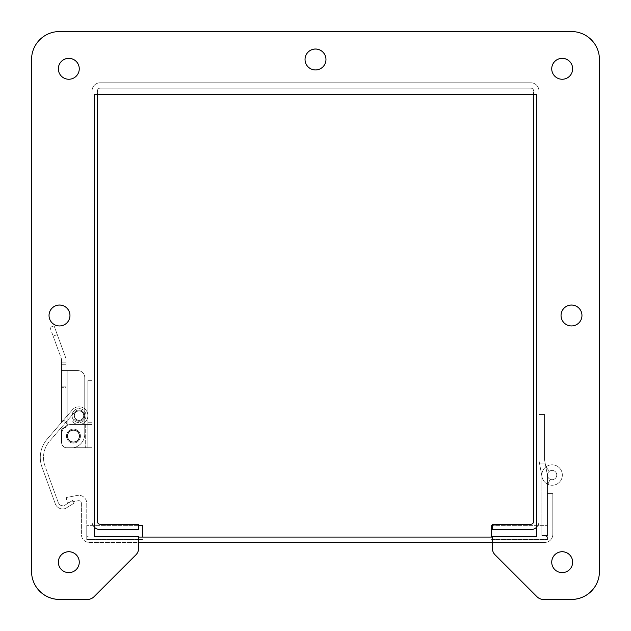 <?xml version="1.0" encoding="UTF-8"?>
<svg xmlns="http://www.w3.org/2000/svg" width="631" height="631" viewBox="0 0 631 631"><rect width="100%" height="100%" fill="white"/><g stroke="black" fill="none" stroke-linecap="round" stroke-linejoin="round"><path stroke-width="0.47" stroke-dasharray="3.15 2.37" d="M87.835 422.242L87.835 380.682L87.835 424.474L92.079 424.474L85.674 424.474L87.835 424.474L87.835 447.71L87.835 380.682L87.835 422.242L92.079 422.242L92.079 447.71L66.46 447.71L92.079 447.71L92.079 424.474L71.153 424.474A9.307 9.307 0 0 0 61.846 433.781L61.846 443.096A4.614 4.614 0 0 0 66.46 447.71L85.674 447.71L66.46 447.71A4.614 4.614 0 0 1 61.846 443.096L61.846 433.781A9.307 9.307 0 0 1 71.153 424.474L92.079 424.474L87.835 424.474L92.079 424.474L92.079 447.71L66.46 447.71A4.614 4.614 0 0 1 61.846 443.096L61.846 433.781A9.307 9.307 0 0 1 71.153 424.474L85.674 424.474L71.153 424.474A9.307 9.307 0 0 0 61.846 433.781L61.846 443.096A4.614 4.614 0 0 0 66.46 447.71L92.079 447.71L92.079 424.474L71.153 424.474A9.307 9.307 0 0 0 61.846 433.781L61.846 443.096A4.614 4.614 0 0 0 66.46 447.71L85.674 447.71L66.46 447.71A4.614 4.614 0 0 1 61.846 443.096L61.846 433.781A9.307 9.307 0 0 1 71.153 424.474L92.079 424.474L92.079 422.242L87.835 422.242L92.079 422.242L92.079 380.682L87.835 380.682L92.079 380.682L92.079 422.242L87.835 422.242L92.079 422.242L92.079 424.474L92.079 422.242L87.835 422.242L92.079 422.242L92.079 380.682L87.835 380.682L92.079 380.682L92.079 422.242L87.835 422.242M79.569 436.092A6.105 6.105 0 0 1 70.404 441.377A6.105 6.105 0 0 1 70.404 430.799A6.105 6.105 0 0 1 79.569 436.092A6.105 6.105 0 0 1 70.404 441.377A6.105 6.105 0 0 1 70.404 430.799A6.105 6.105 0 0 1 79.569 436.092A6.105 6.105 0 0 1 70.404 441.377A6.105 6.105 0 0 1 70.404 430.799A6.105 6.105 0 0 1 79.569 436.092A6.105 6.105 0 0 1 70.404 441.377A6.105 6.105 0 0 1 70.404 430.799A6.105 6.105 0 0 1 79.569 436.092M67.351 436.092A6.105 6.105 0 0 0 76.517 441.377A6.105 6.105 0 0 0 76.517 430.799A6.105 6.105 0 0 0 67.351 436.092A6.105 6.105 0 0 0 76.517 441.377A6.105 6.105 0 0 0 76.517 430.799A6.105 6.105 0 0 0 67.351 436.092A6.105 6.105 0 0 0 76.517 441.377A6.105 6.105 0 0 0 76.517 430.799A6.105 6.105 0 0 0 67.351 436.092A6.105 6.105 0 0 0 76.517 441.377A6.105 6.105 0 0 0 76.517 430.799A6.105 6.105 0 0 0 67.351 436.092M552.101 470.387A4.654 4.654 0 0 0 547.448 475.04A4.654 4.654 0 0 0 552.101 479.694A4.654 4.654 0 0 0 556.755 475.04A4.654 4.654 0 0 0 552.101 470.387A4.654 4.654 0 0 1 556.755 475.04A4.654 4.654 0 0 1 552.101 479.694A4.654 4.654 0 0 1 547.448 475.04A4.654 4.654 0 0 1 552.101 470.387A4.654 4.654 0 0 0 547.448 475.04A4.654 4.654 0 0 0 552.101 479.694A4.654 4.654 0 0 0 556.755 475.04A4.654 4.654 0 0 0 552.101 470.387A4.654 4.654 0 0 1 556.755 475.04A4.654 4.654 0 0 1 552.101 479.694A4.654 4.654 0 0 1 547.448 475.04A4.654 4.654 0 0 1 552.101 470.387A4.654 4.654 0 0 0 547.448 475.04A4.654 4.654 0 0 0 552.101 479.694A4.654 4.654 0 0 1 547.448 475.04A4.654 4.654 0 0 1 552.101 470.387A4.654 4.654 0 0 1 556.755 475.04A4.654 4.654 0 0 1 552.101 479.694A4.654 4.654 0 0 0 556.755 475.04A4.654 4.654 0 0 0 552.101 470.387A4.654 4.654 0 0 0 547.448 475.04A4.654 4.654 0 0 0 552.101 479.694A4.654 4.654 0 0 1 547.448 475.04A4.654 4.654 0 0 1 552.101 470.387A4.654 4.654 0 0 1 556.755 475.04A4.654 4.654 0 0 1 552.101 479.694A4.654 4.654 0 0 0 556.755 475.04A4.654 4.654 0 0 0 552.101 470.387M541.863 535.585L541.863 475.04L541.863 535.585L547.448 535.585L547.448 486.958L541.863 486.958L541.863 475.04A10.238 10.238 0 0 1 553.561 464.905A10.238 10.238 0 0 1 561.929 477.927A10.238 10.238 0 0 1 547.85 484.356A10.238 10.238 0 0 0 561.929 477.927A10.238 10.238 0 0 0 553.561 464.905A10.238 10.238 0 0 0 541.863 475.04L541.863 535.585L547.448 535.585L547.448 486.958L541.863 486.958L547.448 486.958L547.448 475.04A4.654 4.654 0 0 1 552.764 470.434A4.654 4.654 0 0 1 556.566 476.35A4.654 4.654 0 0 1 550.169 479.276L547.85 484.356L550.169 479.276A4.654 4.654 0 0 0 556.566 476.35A4.654 4.654 0 0 0 552.764 470.434A4.654 4.654 0 0 0 547.448 475.04L547.448 486.958L541.863 486.958L541.863 535.585L547.448 535.585L547.448 486.958L541.863 486.958L547.448 486.958L541.863 486.958L547.448 486.958L547.448 475.04A4.654 4.654 0 0 1 552.764 470.434A4.654 4.654 0 0 1 556.566 476.35A4.654 4.654 0 0 1 550.169 479.276L547.85 484.356A10.238 10.238 0 0 0 561.929 477.927A10.238 10.238 0 0 0 553.561 464.905A10.238 10.238 0 0 0 541.863 475.04A10.238 10.238 0 0 1 553.561 464.905A10.238 10.238 0 0 1 561.929 477.927A10.238 10.238 0 0 1 547.85 484.356L550.169 479.276A4.654 4.654 0 0 0 556.566 476.35A4.654 4.654 0 0 0 552.764 470.434A4.654 4.654 0 0 0 547.448 475.04L547.448 535.585L541.863 535.585M53.154 336.126L61.475 358.992L49.967 327.379L54.1 325.872L49.967 327.379L61.475 358.992A1.159 1.159 0 0 1 61.546 359.394A1.159 1.159 0 0 0 61.475 358.992L53.154 336.126L57.287 334.619L54.1 325.872L65.608 357.477A5.632 5.632 0 0 1 65.947 359.402L65.947 362.139L65.947 359.402A5.632 5.632 0 0 0 65.608 357.477L54.1 325.872L49.967 327.379L54.1 325.872L65.608 357.477A5.632 5.632 0 0 1 65.947 359.402L65.947 364.75L65.947 359.402A5.632 5.632 0 0 0 65.608 357.477L57.287 334.619L53.154 336.126M61.546 362.139L61.546 359.394A1.159 1.159 0 0 0 61.475 358.992A1.159 1.159 0 0 1 61.546 359.394L61.546 364.75L65.947 364.75L61.546 364.75L61.546 421.942L61.546 364.75L65.947 364.75L61.546 364.75L65.947 364.75L65.947 370.555L65.947 362.139L65.947 364.75L61.546 364.75L61.546 368.654L62.248 370.555L65.947 370.555L65.947 421.942L65.947 370.555L62.059 370.555L61.546 369.356L61.546 364.75L65.947 364.75L61.546 364.75L61.546 359.394L61.546 364.75L61.546 362.139L65.947 362.139L61.546 362.139M61.546 420.782L61.546 386.196L61.546 421.942L64.449 421.942L67.178 423.843L64.449 421.942L61.546 421.942L65.947 421.942L65.947 387.355L65.947 421.942L67.107 421.942L64.449 421.942L67.107 421.942L65.947 421.942L65.947 370.555L67.107 370.555L65.947 370.555L65.947 364.75L65.947 421.942L65.947 386.196L61.546 386.196L65.947 386.196L65.947 421.942L67.107 421.942L64.449 421.942A2.903 2.903 0 0 1 67.351 424.844A2.903 2.903 0 0 1 64.449 427.747L64.449 427.747A2.903 2.903 0 0 0 67.17 423.843A2.903 2.903 0 0 1 64.449 427.747L64.149 427.747A2.603 2.603 0 0 0 61.546 430.358L61.546 442.197A5.805 5.805 0 0 0 67.351 448.01L70.782 448.01A13.961 13.961 0 0 0 84.743 434.041L84.743 419.647A6.98 6.98 0 0 1 72.06 415.608A6.98 6.98 0 0 1 84.743 411.578L84.743 377.559A7.004 7.004 0 0 0 77.747 370.555L67.107 370.555L77.747 370.555A7.004 7.004 0 0 1 84.743 377.559L84.743 434.041A13.961 13.961 0 0 1 70.782 448.01L67.351 448.01A5.805 5.805 0 0 1 61.546 442.197L61.546 430.358A2.603 2.603 0 0 1 64.149 427.747L64.449 427.747A2.903 2.903 0 0 0 67.351 424.844A2.903 2.903 0 0 0 64.449 421.942L67.178 423.843L64.449 421.942L61.546 421.942L65.947 421.942L61.546 421.942L61.546 386.196L61.546 420.782L65.947 420.782L61.546 420.782M67.178 370.555L62.059 370.555L61.546 369.356L61.546 421.942L67.107 421.942L61.546 421.942L61.546 368.654L62.248 370.555L77.747 370.555A7.004 7.004 0 0 1 84.743 377.559L84.743 434.041A13.961 13.961 0 0 1 70.782 448.01L67.351 448.01A5.805 5.805 0 0 1 61.546 442.197L61.546 430.358A2.603 2.603 0 0 1 64.149 427.747A2.603 2.603 0 0 0 61.546 430.358A2.603 2.603 0 0 1 64.149 427.747L64.149 427.747A2.603 2.603 0 0 0 61.546 430.358L61.546 442.197L61.546 430.358A2.603 2.603 0 0 1 64.149 427.747L64.449 427.747A2.903 2.903 0 0 0 67.17 423.843A2.903 2.903 0 0 1 64.449 427.747A2.903 2.903 0 0 0 67.351 424.844A2.903 2.903 0 0 0 64.449 421.942A2.903 2.903 0 0 1 67.351 424.844A2.903 2.903 0 0 1 64.449 427.747L64.149 427.747A2.603 2.603 0 0 0 61.546 430.358L61.546 442.197A5.805 5.805 0 0 0 67.351 448.01A5.805 5.805 0 0 1 61.546 442.197L61.546 430.358L61.546 442.197A5.805 5.805 0 0 0 67.351 448.01L70.782 448.01L67.351 448.01A5.805 5.805 0 0 1 61.546 442.197A5.805 5.805 0 0 0 67.351 448.01L70.782 448.01A13.961 13.961 0 0 0 84.743 434.041A13.961 13.961 0 0 1 70.782 448.01L67.351 448.01L70.782 448.01A13.961 13.961 0 0 0 84.743 434.041L84.743 419.647A6.98 6.98 0 0 0 84.743 411.578L84.743 419.647A6.98 6.98 0 0 1 72.06 415.608A6.98 6.98 0 0 1 82.535 409.566A6.98 6.98 0 0 1 82.535 421.658A6.98 6.98 0 0 1 72.06 415.608A6.98 6.98 0 0 1 84.743 411.578L84.743 434.041A13.961 13.961 0 0 1 70.782 448.01A13.961 13.961 0 0 0 84.743 434.041L84.743 377.559A7.004 7.004 0 0 0 77.747 370.555A7.004 7.004 0 0 1 84.743 377.559L84.743 434.041L84.743 377.559A7.004 7.004 0 0 0 77.747 370.555L62.059 370.555L77.747 370.555A7.004 7.004 0 0 1 84.743 377.559A7.004 7.004 0 0 0 77.747 370.555L67.107 370.555L67.107 421.942L67.107 370.555L67.107 421.942L67.107 370.555L62.059 370.555L67.178 370.555L67.17 423.843L67.178 370.555M66.476 436.092A6.98 6.98 0 0 1 76.95 430.042A6.98 6.98 0 0 1 76.95 442.142A6.98 6.98 0 0 1 66.476 436.092A6.98 6.98 0 0 1 76.95 430.042A6.98 6.98 0 0 1 76.95 442.142A6.98 6.98 0 0 1 66.476 436.092A6.98 6.98 0 0 1 76.95 430.042A6.98 6.98 0 0 1 76.95 442.142A6.98 6.98 0 0 1 66.476 436.092A6.98 6.98 0 0 1 76.95 430.042A6.98 6.98 0 0 1 76.95 442.142A6.98 6.98 0 0 1 66.476 436.092M83.884 415.608A4.843 4.843 0 0 0 76.627 411.42A4.843 4.843 0 0 0 76.627 419.804A4.843 4.843 0 0 0 83.884 415.608A4.843 4.843 0 0 1 76.627 419.804A4.843 4.843 0 0 1 76.627 411.42A4.843 4.843 0 0 1 83.884 415.608A4.843 4.843 0 0 0 76.627 411.42A4.843 4.843 0 0 0 76.627 419.804A4.843 4.843 0 0 0 83.884 415.608A4.843 4.843 0 0 1 76.627 419.804A4.843 4.843 0 0 1 76.627 411.42A4.843 4.843 0 0 1 83.884 415.608M73.456 443.072A6.98 6.98 0 0 0 79.506 432.598A6.98 6.98 0 0 0 67.414 432.598A6.98 6.98 0 0 0 73.456 443.072A6.98 6.98 0 0 0 79.506 432.598A6.98 6.98 0 0 0 67.414 432.598A6.98 6.98 0 0 0 73.456 443.072A6.98 6.98 0 0 0 79.506 432.598A6.98 6.98 0 0 0 67.414 432.598A6.98 6.98 0 0 0 73.456 443.072A6.98 6.98 0 0 0 79.506 432.598A6.98 6.98 0 0 0 67.414 432.598A6.98 6.98 0 0 0 73.456 443.072M79.277 436.092A5.821 5.821 0 0 0 70.554 431.052A5.821 5.821 0 0 0 70.554 441.132A5.821 5.821 0 0 0 79.277 436.092A5.821 5.821 0 0 0 70.554 431.052A5.821 5.821 0 0 0 70.554 441.132A5.821 5.821 0 0 0 79.277 436.092A5.821 5.821 0 0 0 70.554 431.052A5.821 5.821 0 0 0 70.554 441.132A5.821 5.821 0 0 0 79.277 436.092A5.821 5.821 0 0 0 70.554 431.052A5.821 5.821 0 0 0 70.554 441.132A5.821 5.821 0 0 0 79.277 436.092M79.049 420.451A4.843 4.843 0 0 0 83.237 413.195A4.843 4.843 0 0 0 74.852 413.195A4.843 4.843 0 0 0 79.049 420.451A4.843 4.843 0 0 1 74.852 413.195A4.843 4.843 0 0 1 83.237 413.195A4.843 4.843 0 0 1 79.049 420.451A4.843 4.843 0 0 0 83.237 413.195A4.843 4.843 0 0 0 74.852 413.195A4.843 4.843 0 0 0 79.049 420.451A4.843 4.843 0 0 1 74.852 413.195A4.843 4.843 0 0 1 83.237 413.195A4.843 4.843 0 0 1 79.049 420.451M73.456 430.271A5.821 5.821 0 0 1 78.496 439.002A5.821 5.821 0 0 1 68.424 439.002A5.821 5.821 0 0 1 73.456 430.271A5.821 5.821 0 0 1 78.496 439.002A5.821 5.821 0 0 1 68.424 439.002A5.821 5.821 0 0 1 73.456 430.271A5.821 5.821 0 0 1 78.496 439.002A5.821 5.821 0 0 1 68.424 439.002A5.821 5.821 0 0 1 73.456 430.271A5.821 5.821 0 0 1 78.496 439.002A5.821 5.821 0 0 1 68.424 439.002A5.821 5.821 0 0 1 73.456 430.271M83.702 415.608A4.654 4.654 0 0 0 76.722 411.578A4.654 4.654 0 0 0 76.722 419.639A4.654 4.654 0 0 0 83.702 415.608A4.654 4.654 0 0 0 76.722 411.578A4.654 4.654 0 0 0 76.722 419.639A4.654 4.654 0 0 0 83.702 415.608A4.654 4.654 0 0 0 76.722 411.578A4.654 4.654 0 0 0 76.722 419.639A4.654 4.654 0 0 0 83.702 415.608A4.654 4.654 0 0 0 76.722 411.578A4.654 4.654 0 0 0 76.722 419.639A4.654 4.654 0 0 0 83.702 415.608M72.754 409.393A8.85 8.85 0 0 1 85.303 409.416A8.85 8.85 0 0 1 85.201 421.965A8.85 8.85 0 0 1 72.652 421.792A8.85 8.85 0 0 0 85.201 421.965A8.85 8.85 0 0 0 85.303 409.416A8.85 8.85 0 0 0 72.754 409.393L47.459 438.782A28.079 28.079 0 0 0 42.025 467.2L55.331 503.932A7.864 7.864 0 0 0 65.608 508.373L74.174 503.112L72.746 500.328L74.174 503.112L65.608 508.373A7.864 7.864 0 0 1 55.331 503.932L42.025 467.2A28.079 28.079 0 0 1 47.459 438.782A28.079 28.079 0 0 0 42.025 467.2L55.331 503.932A7.864 7.864 0 0 0 65.608 508.373L74.174 503.112L72.746 500.328L64.701 505.273A4.654 4.654 0 0 1 58.281 502.67L44.982 465.954A24.877 24.877 0 0 1 49.857 440.895L74.545 412.224A5.624 5.624 0 0 1 82.685 411.38A5.624 5.624 0 0 1 83.071 419.552A5.624 5.624 0 0 1 74.892 419.457L72.652 421.792L74.892 419.457A5.624 5.624 0 0 0 83.071 419.552A5.624 5.624 0 0 0 82.685 411.38A5.624 5.624 0 0 0 74.553 412.24L49.857 440.895A24.877 24.877 0 0 0 44.982 465.954L58.281 502.67A4.654 4.654 0 0 0 64.701 505.273L72.746 500.328L74.174 503.112L65.608 508.373A7.864 7.864 0 0 1 55.331 503.932L42.025 467.2A28.079 28.079 0 0 1 47.459 438.782L72.754 409.393A8.85 8.85 0 0 1 85.303 409.416A8.85 8.85 0 0 1 85.201 421.965A8.85 8.85 0 0 1 72.652 421.792A8.85 8.85 0 0 0 85.201 421.965A8.85 8.85 0 0 0 85.303 409.416A8.85 8.85 0 0 0 72.754 409.393L47.459 438.782L72.754 409.393M31.566 571.52A27.93 27.93 0 0 0 59.495 599.45L87.48 599.45A9.307 9.307 0 0 0 94.058 596.721L135.902 554.886A9.307 9.307 0 0 0 138.623 548.3L138.623 536.665L94.35 536.665L94.35 94.366L536.65 94.366L536.65 536.665L492.377 536.665L492.377 548.3A9.307 9.307 0 0 0 495.098 554.886L536.942 596.721A9.307 9.307 0 0 0 543.52 599.45L571.505 599.45A27.93 27.93 0 0 0 599.434 571.52L599.434 59.511A27.93 27.93 0 0 0 571.505 31.589L59.495 31.589A27.93 27.93 0 0 0 31.566 59.511L31.566 571.52M572.656 562.174A10.467 10.467 0 0 0 556.96 553.111A10.467 10.467 0 0 0 556.96 571.236A10.467 10.467 0 0 0 572.656 562.174A10.467 10.467 0 0 1 562.205 572.68A10.467 10.467 0 0 1 551.731 562.213A10.467 10.467 0 0 1 567.427 553.15A10.467 10.467 0 0 1 567.427 571.276A10.467 10.467 0 0 1 551.731 562.197M305.033 59.511A10.467 10.467 0 0 1 320.729 50.456A10.467 10.467 0 0 1 320.729 68.574A10.467 10.467 0 0 1 305.033 59.495A10.467 10.467 0 0 0 315.508 69.978A10.467 10.467 0 0 0 325.967 59.495M561.038 315.516A10.467 10.467 0 0 1 576.734 306.453A10.467 10.467 0 0 1 576.734 324.579A10.467 10.467 0 0 1 561.038 315.5A10.467 10.467 0 0 0 571.512 325.982A10.467 10.467 0 0 0 581.963 315.5A10.467 10.467 0 0 0 566.275 306.421A10.467 10.467 0 0 0 566.275 324.547A10.467 10.467 0 0 0 581.963 315.484M58.344 68.826A10.467 10.467 0 0 1 74.04 59.764A10.467 10.467 0 0 1 74.04 77.889A10.467 10.467 0 0 1 58.344 68.803A10.467 10.467 0 0 0 68.818 79.285A10.467 10.467 0 0 0 79.269 68.803M49.037 315.516A10.467 10.467 0 0 1 64.725 306.453A10.467 10.467 0 0 1 64.725 324.579A10.467 10.467 0 0 1 49.037 315.5A10.467 10.467 0 0 0 59.503 325.982A10.467 10.467 0 0 0 69.962 315.5A10.467 10.467 0 0 0 54.266 306.421A10.467 10.467 0 0 0 54.266 324.547A10.467 10.467 0 0 0 69.962 315.484M79.269 562.174A10.467 10.467 0 0 0 63.573 553.111A10.467 10.467 0 0 0 63.573 571.236A10.467 10.467 0 0 0 79.269 562.174A10.467 10.467 0 0 1 68.818 572.68A10.467 10.467 0 0 1 58.344 562.213A10.467 10.467 0 0 1 74.04 553.15A10.467 10.467 0 0 1 74.04 571.276A10.467 10.467 0 0 1 58.344 562.197M551.731 68.826A10.467 10.467 0 0 1 567.427 59.764A10.467 10.467 0 0 1 567.427 77.889A10.467 10.467 0 0 1 551.731 68.803A10.467 10.467 0 0 0 562.205 79.285A10.467 10.467 0 0 0 572.656 68.803M31.566 59.511A27.93 27.93 0 0 1 59.495 31.589L571.505 31.589A27.93 27.93 0 0 1 599.434 59.511M138.623 537.076L544.766 537.076A2.682 2.682 0 0 0 547.448 534.394L547.448 493.584L552.811 493.584L552.811 534.394A8.045 8.045 0 0 1 544.766 542.439L492.377 542.439L492.377 536.665L536.65 536.665L536.65 94.366L533.558 94.366M97.442 94.366L94.35 94.366L94.35 536.665L138.623 536.665L138.623 542.439L89.436 542.439A8.045 8.045 0 0 1 81.391 534.394L81.391 503.341A2.682 2.682 0 0 0 78.197 500.714L67.233 502.844L66.208 497.575L77.179 495.445A8.045 8.045 0 0 1 86.755 503.341L86.755 534.394A2.682 2.682 0 0 0 89.436 537.076A2.682 2.682 0 0 1 86.755 534.394L86.755 503.341A8.045 8.045 0 0 0 77.179 495.445L66.208 497.575L67.233 502.844L78.197 500.714A2.682 2.682 0 0 1 81.391 503.341L81.391 534.394A8.045 8.045 0 0 0 89.436 542.439L544.766 542.439A8.045 8.045 0 0 0 552.811 534.394L552.811 493.584L547.448 493.584L547.448 534.394A2.682 2.682 0 0 1 544.766 537.076L492.377 537.076M94.35 527.193A8.045 8.045 0 0 1 92.079 521.585L92.079 90.832A8.045 8.045 0 0 1 100.124 82.787L530.876 82.787A8.045 8.045 0 0 1 538.921 90.832L538.921 521.585A8.045 8.045 0 0 1 530.876 529.63L492.377 529.63L492.377 524.266L530.876 524.266A2.682 2.682 0 0 0 533.558 521.585L533.558 90.832A2.682 2.682 0 0 0 530.876 88.151L100.124 88.151A2.682 2.682 0 0 0 97.442 90.832L97.442 521.585A2.682 2.682 0 0 0 100.124 524.266L138.623 524.266L138.623 529.63L100.124 529.63A8.045 8.045 0 0 1 92.079 521.585A8.045 8.045 0 0 0 100.124 529.63A8.045 8.045 0 0 1 92.079 521.585L92.079 90.832A8.045 8.045 0 0 1 100.124 82.787A8.045 8.045 0 0 0 92.079 90.832A8.045 8.045 0 0 1 100.124 82.787L530.876 82.787A8.045 8.045 0 0 1 538.921 90.832L538.921 521.585A8.045 8.045 0 0 1 530.876 529.63L492.377 529.63L492.377 524.266L530.876 524.266A2.682 2.682 0 0 0 533.558 521.585L533.558 90.832A2.682 2.682 0 0 0 530.876 88.151A2.682 2.682 0 0 1 533.558 90.832A2.682 2.682 0 0 0 530.876 88.151L100.124 88.151A2.682 2.682 0 0 0 97.442 90.832A2.682 2.682 0 0 1 100.124 88.151A2.682 2.682 0 0 0 97.442 90.832L97.442 521.585A2.682 2.682 0 0 0 100.124 524.266L138.623 524.266L138.623 529.63L100.124 529.63L138.623 529.63L138.623 524.266L100.124 524.266M138.623 525.631L86.755 525.631L142.606 525.631L142.606 537.076M86.755 525.631L86.755 539.592L86.755 525.631M86.755 539.592L142.606 539.592L86.755 539.592M491.596 537.076L491.596 525.631L547.448 525.631L492.377 525.631M491.596 539.592L547.448 539.592L547.448 525.631L547.448 539.592L491.596 539.592M97.442 521.585L97.442 94.334M530.876 88.151L100.124 88.151L530.876 88.151M533.558 94.334L533.558 521.585M530.876 524.266L492.377 524.266L492.377 529.63L530.876 529.63A8.045 8.045 0 0 0 538.921 521.585L538.921 90.832A8.045 8.045 0 0 0 530.876 82.787L100.124 82.787L530.876 82.787A8.045 8.045 0 0 1 538.921 90.832L538.921 521.585A8.045 8.045 0 0 1 536.65 527.193M543.52 599.411L571.505 599.411A27.93 27.93 0 0 0 599.434 571.489L599.434 59.48A27.93 27.93 0 0 0 571.505 31.55L59.495 31.55A27.93 27.93 0 0 0 31.566 59.48L31.566 571.489A27.93 27.93 0 0 0 59.495 599.411L87.48 599.411A9.307 9.307 0 0 0 94.058 596.689L135.902 554.846A9.307 9.307 0 0 0 138.623 548.268L138.623 536.634L94.35 536.634L94.35 94.334L536.65 94.334L536.65 536.634L492.377 536.634L492.377 548.268A9.307 9.307 0 0 0 495.098 554.846L536.942 596.689A9.307 9.307 0 0 0 543.52 599.411M325.967 59.48A10.467 10.467 0 0 0 310.271 50.417A10.467 10.467 0 0 0 310.271 68.542A10.467 10.467 0 0 0 325.967 59.48M572.656 68.787A10.467 10.467 0 0 0 556.96 59.724A10.467 10.467 0 0 0 556.96 77.85A10.467 10.467 0 0 0 572.656 68.787M79.269 68.787A10.467 10.467 0 0 0 63.573 59.724A10.467 10.467 0 0 0 63.573 77.85A10.467 10.467 0 0 0 79.269 68.787M74.892 419.457L72.652 421.792L74.892 419.457A5.624 5.624 0 0 0 83.071 419.552A5.624 5.624 0 0 0 82.685 411.38A5.624 5.624 0 0 0 74.553 412.24A5.624 5.624 0 0 1 82.685 411.38A5.624 5.624 0 0 1 83.071 419.552A5.624 5.624 0 0 1 74.892 419.457M72.746 500.328L64.701 505.273A4.654 4.654 0 0 1 58.281 502.67L44.982 465.954A24.877 24.877 0 0 1 49.857 440.895L74.545 412.224L49.857 440.895A24.877 24.877 0 0 0 44.982 465.954L58.281 502.67A4.654 4.654 0 0 0 64.701 505.273L72.746 500.328M66.46 447.71A4.614 4.614 0 0 1 61.846 443.096L61.846 433.781A9.307 9.307 0 0 1 71.153 424.474L85.674 424.474L71.153 424.474A9.307 9.307 0 0 0 61.846 433.781L61.846 443.096A4.614 4.614 0 0 0 66.46 447.71M61.546 386.196L65.947 386.196L61.546 386.196M65.947 387.355L65.947 386.196L65.947 387.355L61.546 387.355L65.947 387.355M84.743 411.578L84.743 419.647A6.98 6.98 0 0 0 84.743 411.578M72.06 415.608A6.98 6.98 0 0 1 82.535 409.566A6.98 6.98 0 0 1 82.535 421.658A6.98 6.98 0 0 1 72.06 415.608M538.921 460.18L538.921 414.496L538.921 460.18L542.037 476.918A10.238 10.238 0 0 0 555.501 484.703A10.238 10.238 0 0 0 561.125 470.198A10.238 10.238 0 0 0 545.925 466.877L549.349 471.294A4.654 4.654 0 0 1 556.226 472.879A4.654 4.654 0 0 1 553.632 479.442A4.654 4.654 0 0 1 547.527 475.892L544.506 459.668L544.506 414.496L538.921 414.496L544.506 414.496L538.921 414.496L538.921 460.18L542.037 476.918A10.238 10.238 0 0 0 555.501 484.703A10.238 10.238 0 0 0 561.125 470.198A10.238 10.238 0 0 0 545.925 466.877L549.349 471.294A4.654 4.654 0 0 1 556.226 472.879A4.654 4.654 0 0 1 553.632 479.442A4.654 4.654 0 0 1 547.527 475.892L544.506 459.668L544.506 414.496L538.921 414.496L538.921 460.18L542.037 476.918A10.238 10.238 0 0 0 555.501 484.703A10.238 10.238 0 0 0 561.125 470.198A10.238 10.238 0 0 0 545.925 466.877L549.349 471.294L545.925 466.877A10.238 10.238 0 0 1 561.125 470.198A10.238 10.238 0 0 1 555.501 484.703A10.238 10.238 0 0 1 542.037 476.918A10.238 10.238 0 0 0 555.501 484.703A10.238 10.238 0 0 0 561.125 470.198A10.238 10.238 0 0 0 545.925 466.877L549.349 471.294A4.654 4.654 0 0 1 556.226 472.879A4.654 4.654 0 0 1 553.632 479.442A4.654 4.654 0 0 1 547.527 475.892L545.152 463.122L547.527 475.892A4.654 4.654 0 0 0 553.632 479.442A4.654 4.654 0 0 0 556.226 472.879A4.654 4.654 0 0 0 549.349 471.294A4.654 4.654 0 0 1 556.226 472.879A4.654 4.654 0 0 1 553.632 479.442A4.654 4.654 0 0 1 547.527 475.892A4.654 4.654 0 0 0 553.632 479.442A4.654 4.654 0 0 0 556.226 472.879A4.654 4.654 0 0 0 549.349 471.294L545.925 466.877L549.349 471.294A4.654 4.654 0 0 1 556.226 472.879A4.654 4.654 0 0 1 553.632 479.442A4.654 4.654 0 0 1 547.527 475.892L544.506 459.668L544.506 414.496L544.506 459.668L547.527 475.892L545.152 463.122L539.466 463.122L545.152 463.122L547.527 475.892A4.654 4.654 0 0 0 553.632 479.442A4.654 4.654 0 0 0 556.226 472.879A4.654 4.654 0 0 0 549.349 471.294L545.925 466.877A10.238 10.238 0 0 1 561.125 470.198A10.238 10.238 0 0 1 555.501 484.703A10.238 10.238 0 0 1 542.037 476.918L539.466 463.122L542.037 476.918A10.238 10.238 0 0 0 555.501 484.703A10.238 10.238 0 0 0 561.125 470.198A10.238 10.238 0 0 0 545.925 466.877A10.238 10.238 0 0 1 561.125 470.198A10.238 10.238 0 0 1 555.501 484.703A10.238 10.238 0 0 1 542.037 476.918L538.921 460.18M539.466 463.122L545.152 463.122L539.466 463.122M85.674 424.474L85.674 447.71L85.674 424.474"/><path stroke-width="0.95" d="M599.434 59.511L599.434 571.52A27.93 27.93 0 0 1 571.505 599.45L543.52 599.45A9.307 9.307 0 0 1 536.942 596.721L495.098 554.886A9.307 9.307 0 0 1 492.377 548.3L492.377 542.439L138.623 542.439L138.623 548.3A9.307 9.307 0 0 1 135.902 554.886L94.058 596.721A9.307 9.307 0 0 1 87.48 599.45L59.495 599.45A27.93 27.93 0 0 1 31.566 571.52L31.566 59.511M533.558 94.366L97.442 94.366M551.731 562.197A10.467 10.467 0 0 1 562.197 551.746A10.467 10.467 0 0 1 572.656 562.197A10.467 10.467 0 0 0 556.96 553.111A10.467 10.467 0 0 0 556.96 571.236A10.467 10.467 0 0 0 572.656 562.174M305.033 59.495A10.467 10.467 0 0 1 315.5 49.052A10.467 10.467 0 0 1 325.967 59.495M561.038 315.5A10.467 10.467 0 0 1 571.505 305.057A10.467 10.467 0 0 1 581.963 315.5A10.467 10.467 0 0 0 566.275 306.421A10.467 10.467 0 0 0 566.275 324.547A10.467 10.467 0 0 0 581.963 315.484M58.344 68.803A10.467 10.467 0 0 1 68.803 58.36A10.467 10.467 0 0 1 79.269 68.803M49.037 315.5A10.467 10.467 0 0 1 59.495 305.057A10.467 10.467 0 0 1 69.962 315.5A10.467 10.467 0 0 0 54.266 306.421A10.467 10.467 0 0 0 54.266 324.547A10.467 10.467 0 0 0 69.962 315.484M58.344 562.197A10.467 10.467 0 0 1 68.803 551.746A10.467 10.467 0 0 1 79.269 562.197A10.467 10.467 0 0 0 63.573 553.111A10.467 10.467 0 0 0 63.573 571.236A10.467 10.467 0 0 0 79.269 562.174M551.731 68.803A10.467 10.467 0 0 1 562.197 58.36A10.467 10.467 0 0 1 572.656 68.803M492.377 537.076L138.623 537.076M533.558 521.585A2.682 2.682 0 0 1 530.876 524.266A2.682 2.682 0 0 0 533.558 521.585L533.558 94.334M94.35 527.193A8.045 8.045 0 0 0 100.124 529.63L138.623 529.63L138.623 524.266L100.124 524.266A2.682 2.682 0 0 1 97.442 521.585L97.442 94.334M142.606 537.076L142.606 525.631L138.623 525.631M492.377 525.631L491.596 525.631L491.596 537.076M536.65 527.193A8.045 8.045 0 0 1 530.876 529.63L492.377 529.63L492.377 524.266L530.876 524.266M100.124 524.266A2.682 2.682 0 0 1 97.442 521.585M599.434 571.489A27.93 27.93 0 0 1 571.505 599.411L543.52 599.411A9.307 9.307 0 0 1 536.942 596.689L495.098 554.846A9.307 9.307 0 0 1 492.377 548.268L492.377 536.634L536.65 536.634L536.65 94.334L94.35 94.334L94.35 536.634L138.623 536.634L138.623 548.268A9.307 9.307 0 0 1 135.902 554.846L94.058 596.689A9.307 9.307 0 0 1 87.48 599.411L59.495 599.411A27.93 27.93 0 0 1 31.566 571.489L31.566 59.48A27.93 27.93 0 0 1 59.495 31.55L571.505 31.55A27.93 27.93 0 0 1 599.434 59.48L599.434 571.489M325.967 59.48A10.467 10.467 0 0 0 310.271 50.417A10.467 10.467 0 0 0 310.271 68.542A10.467 10.467 0 0 0 325.967 59.48M572.656 68.787A10.467 10.467 0 0 0 556.96 59.724A10.467 10.467 0 0 0 556.96 77.85A10.467 10.467 0 0 0 572.656 68.787M79.269 68.787A10.467 10.467 0 0 0 63.573 59.724A10.467 10.467 0 0 0 63.573 77.85A10.467 10.467 0 0 0 79.269 68.787"/></g></svg>

